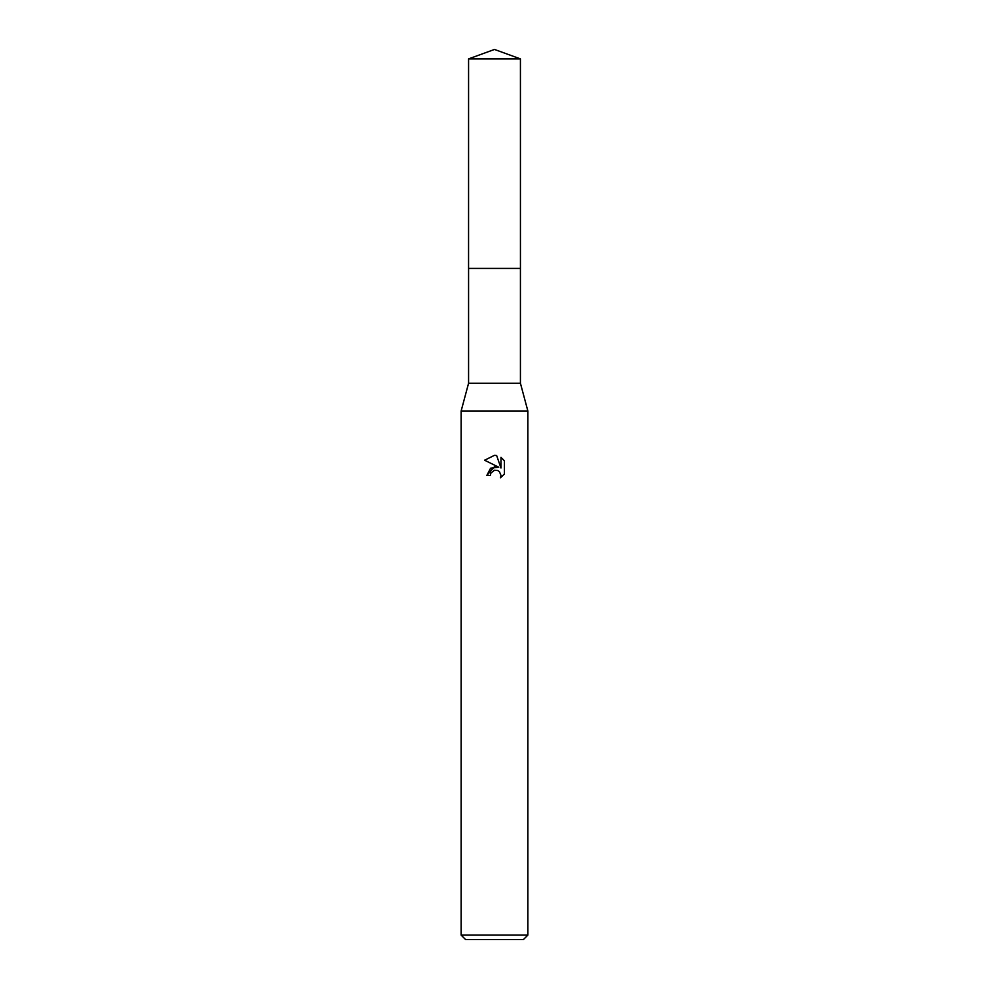 <?xml version="1.0" encoding="UTF-8"?>
<svg xmlns="http://www.w3.org/2000/svg" width="989" height="989" viewBox="0 0 989 989"><rect width="100%" height="100%" fill="white"/><g stroke="black" fill="none" stroke-linecap="round" stroke-linejoin="round"><path stroke-width="1.48" d="M520.424 268.427L520.424 383.238L468.576 383.238L468.576 268.427L520.424 268.415M468.576 383.238L461.121 411.053L527.879 411.053L527.879 935.1L461.121 935.1L465.572 939.55L523.428 939.55L527.879 935.1M494.5 470.22L490.89 473.039L490.334 475.462L486.823 475.462L494.5 466.684L498.753 467.204L484.585 460.219L494.5 455.323L496.651 455.558L500.978 468.02L500.978 457.351L504.415 460.825L504.415 473.991L500.434 477.811L500.99 475.425L499.433 471.654L497.702 470.504L494.5 470.22L497.702 470.504L499.433 471.654L500.99 475.425L500.434 477.811L504.415 473.991M490.334 475.462L490.692 473.508M498.753 467.204L490.581 468.193L486.823 475.462M493.684 470.48L494.463 470.232M504.415 460.825L500.978 457.351M496.651 455.558L494.809 455.336M494.5 455.323L484.585 460.219M494.5 49.45L520.424 58.883L520.437 268.415L468.563 268.415L468.576 58.883L494.5 49.45M468.576 58.883L520.424 58.883M520.424 383.238L527.879 411.053M461.121 411.053L461.121 935.1"/></g></svg>
